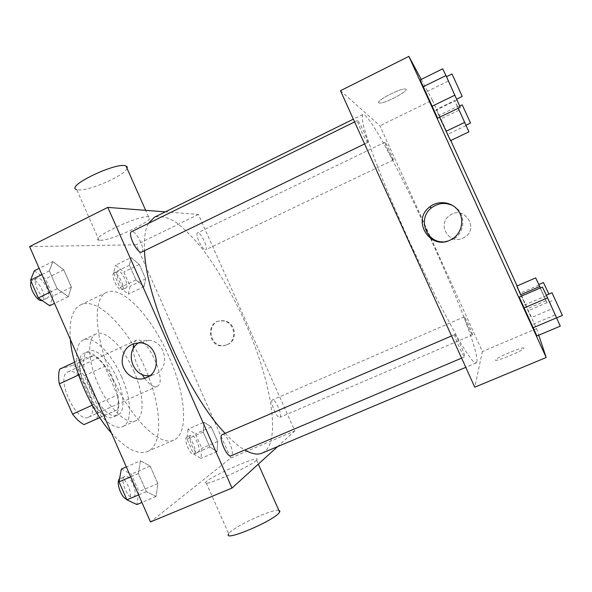 <?xml version="1.0" encoding="UTF-8"?>
<svg xmlns="http://www.w3.org/2000/svg" width="592" height="592" viewBox="0 0 592 592"><rect width="100%" height="100%" fill="white"/><g stroke="black" fill="none" stroke-linecap="round" stroke-linejoin="round"><path stroke-width="0.44" stroke-dasharray="2.96 2.22" d="M144.655 378.34C149.643 384.793 153.757 387.486 156.984 386.406L157.058 386.376C168.32 382.343 146.461 334.465 136.027 340.326L133.629 343.545M133.133 348.977C133.762 356.976 136.708 365.434 141.969 374.351M88.548 417.168L88.622 417.138C101.809 412.224 80.32 365.146 67.969 371.894C54.797 376.364 76.427 423.953 88.548 417.168M59.711 369.127L73.275 365.16C76.982 367.373 80.638 370.918 84.234 375.779L96.762 404.321C97.843 410.115 97.88 414.992 96.873 418.944M84.234 375.779L104.725 366.344L117.334 395.027L96.762 404.321M99.737 417.663L117.727 409.597L99.685 417.589M117.727 409.597C118.622 405.683 118.496 400.821 117.334 395.027M104.725 366.344C101.165 361.423 97.576 357.82 93.958 355.54L73.275 365.16M105.465 414.999C101.772 412.987 98.02 409.435 94.202 404.336L80.86 373.937C79.772 367.869 79.816 362.97 80.971 359.226L93.958 355.54M112.865 380.012C120.257 396.44 120.894 413.926 113.671 416.857C97.665 426.44 66.859 358.967 84.582 353.15C91.841 349.413 105.443 362.704 112.865 380.012M116.979 378.14C109.55 360.809 96 347.474 88.807 351.174C71.247 356.917 102.09 424.464 117.926 414.955L117.963 414.94C125.09 412.002 124.372 394.553 116.979 378.14M80.86 373.937L78.581 374.988M94.202 404.336L92.197 405.239M80.971 359.226L74.585 362.2M121.464 376.527C131.461 398.727 132.541 422.555 122.729 426.551C113.634 430.976 95.978 414.977 85.255 391.334C74.414 367.75 73.889 343.93 83.191 339.956C93.062 334.902 111.429 353.15 121.464 376.527M133.733 370.932C143.767 393.199 145.121 416.983 135.59 420.853C126.777 425.152 109.342 408.976 98.583 385.251C87.705 361.579 86.898 337.81 95.926 333.969C105.502 329.056 123.654 347.489 133.733 370.932M70.344 339.394C69.012 320.531 72.461 309.009 80.682 304.836C97.34 296.444 127.85 328.16 144.596 367.07C161.298 404.084 164.11 444.644 147.623 451.452C138.225 455.181 126.177 449.069 111.481 433.1M168.713 356.081C151.804 316.957 122.019 284.604 106.419 292.492C92.374 298.346 94.254 337.951 112.954 378.688C131.491 419.506 160.188 446.864 173.804 440.093L175.151 439.39C189.107 431.265 184.956 392.126 168.713 356.081M131.217 257.587L139.305 264.498L145.654 278.839L144.078 286.646L135.938 279.927L129.419 265.201L131.217 257.587L139.305 264.498L145.654 278.839L144.078 286.646L135.938 279.927L129.419 265.201L131.217 257.587L115.566 265.179L123.824 271.972L130.136 286.262L128.36 294.135L120.043 287.542L113.56 272.875L115.566 265.179M52.836 261.583L63.803 269.856L71.41 287.157L68.287 296.733L57.202 288.748L49.358 270.884L52.836 261.583L63.803 269.856L71.41 287.157L68.287 296.733L57.202 288.748L49.358 270.884L52.836 261.583L39.153 268.354M29.6 246.598L136.241 244.77L230.717 458.06L150.486 521.944M204.055 422.163L211.248 426.995L217.678 441.506L217.072 451.578L209.849 447.012L203.256 432.101L204.055 422.163L211.248 426.995L217.678 441.506L217.072 451.578L209.849 447.012L203.256 432.101L204.055 422.163L188.012 429.148L195.39 433.862L201.783 448.322L200.962 458.445L193.554 453.983L186.998 439.138L188.012 429.148M140.43 460.813L150.109 466.037L157.82 483.583L156.103 496.473L146.35 491.649L138.387 473.519L140.43 460.813L150.109 466.037L157.82 483.583L156.103 496.473L146.35 491.649L138.387 473.519L140.43 460.813L126.325 466.91M165.309 211.862L198.372 214.43L294.86 430.917L230.717 458.06M198.372 214.43L136.241 244.77M227.58 344.529C238.768 340.148 235.246 321.086 223.177 320.746C205.505 319.007 208.132 349.369 225.286 345.284L227.58 344.529M262.152 453.102L265.386 451.052C281.866 435.275 268.391 371.036 241.284 313.908C229.274 289.088 216.258 267.347 202.22 248.692C193.007 237.407 184.134 228.512 175.609 222.015C167.469 217.16 160.417 215.555 154.453 217.212M148.407 223.406C145.203 229.267 143.908 238.406 144.529 250.808M225.123 433.322C232.286 441.018 238.828 446.575 244.762 450.001M294.86 430.917L277.626 446.583M141.791 252.133C146.261 250.534 135.538 229.208 131.513 231.716M205.468 249.824L205.757 249.757C208.835 248.751 200.266 231.095 197.543 232.863C194.59 233.714 202.397 250.423 205.468 249.824M280.031 417.227C282.754 415.614 275.169 398.261 272.468 399.918C269.293 400.74 277.078 419.047 279.868 417.323L280.031 417.227M222.296 434.535C226.499 432.175 235.69 454.375 231.087 455.803M100.292 240.3C112.325 240.774 158.871 218.256 148.57 216.864C140.03 214.289 87.69 239.013 99.042 240.204L100.292 240.3M256.107 460.576L256.551 460.147C263.647 453.072 211.026 475.894 205.875 482.095C198.342 489.14 249.143 467.421 256.107 460.576M278.832 510.334C272.12 508.698 231.983 527.465 228.719 533.814L205.875 482.095M99.042 240.204L76.679 189.573L78.003 189.862C88.075 191.556 124.697 175.602 127.102 168.491M138.883 342.731C141.999 340.8 145.395 340.015 149.066 340.363C165.886 341.251 170.659 368.246 155.089 374.322L149.813 375.683M226.965 344.759C238.184 340.378 234.647 321.264 222.555 320.931C204.839 319.184 207.481 349.613 224.664 345.521L226.965 344.759M476.841 361.971C481.511 341.584 375.284 110.704 362.741 114.53C361.801 115.936 362.208 120.257 363.976 127.502C366.566 136.449 370.54 148.074 375.898 162.378C384.83 185.481 396.781 213.719 410.078 243.031L436.585 298.435L458.985 340.304C464.905 350.198 469.552 357.117 472.941 361.076L476.175 362.97L476.841 361.971M454.7 334.628L454.752 334.584C455.722 333.577 466.067 356.784 464.661 356.828C463.773 357.923 453.672 335.398 454.7 334.628M393.162 160.032L393.258 160.055C394.213 160.092 385.562 141.451 384.978 142.206C384.023 142.065 392.089 159.633 393.162 160.032M472.475 334.835C473.06 334.11 464.898 316.039 464.328 316.794C463.321 316.653 471.854 335.679 472.438 334.872L472.475 334.835M367.58 142.354L367.758 142.398C369.134 142.332 358.434 119.473 357.501 120.494C356.147 120.405 365.945 141.643 367.58 142.354M340.474 90.702L379.931 125.793L482.384 351.552L474.769 387.19M421.23 79.417L432.375 100.189L379.931 125.793M432.375 100.189L450.764 140.504M517.112 285.951L536.574 328.619L482.384 351.552M462.9 238.162L464.076 237.555C480.445 228.778 463.395 203.929 449.217 215.821C436.844 224.701 449.276 245.051 462.9 238.162L464.076 237.555C480.445 228.778 463.395 203.929 449.217 215.821C436.844 224.701 449.276 245.051 462.9 238.162M420.165 79.942L437.629 118.222L420.165 79.942M516.823 286.077L531.231 317.66L516.823 286.077M536.574 328.619L538.764 335.205M458.289 108.24L457.483 106.471L438.842 115.492L450.482 140.644L436.26 109.461L454.619 100.551L468.923 131.853M519.191 297.08L536.929 335.975L519.191 297.08M378.769 102.749L379.339 102.993C384.171 104.207 411.41 89.636 405.365 89.007C400.999 87.845 375.802 100.906 378.769 102.749L379.339 103.001C384.171 104.214 411.418 89.636 405.365 89.015C400.999 87.845 375.802 100.906 378.776 102.756M523.853 348.155C524.164 346.046 498.316 356.636 495.874 359.596C491.552 363.503 520.694 352.003 523.587 348.629L523.853 348.155M523.853 348.148C524.164 346.046 498.316 356.636 495.874 359.588C491.552 363.495 520.686 352.003 523.58 348.621L523.853 348.148M453.265 205.846C466.141 212.336 465.963 232.73 453.021 239.346L443.652 241.876M542.405 287.046L560.276 326.14M556.495 317.867L546.157 295.275L556.495 317.867M546.164 295.785L523.328 305.598M554.941 314.988L532.038 324.712M562.4 315.418L552.003 292.766M442.661 68.82L460.243 107.293M456.528 99.153L446.324 76.775L456.528 99.153M448.085 81.208L425.944 92.078M456.728 100.115L434.528 110.889M462.234 96.518L452.007 73.985M535.656 277.885L545.95 300.758L540.4 287.912M547.082 302.889L538.705 284.574L547.082 302.889M538.809 285.129L520.227 293.181M545.95 300.758L527.324 308.743M550.146 309.601L531.231 317.66M547.112 302.593L527.938 310.8M548.902 294.098L543.441 282.517M457.483 106.471L454.619 100.551M465.897 125.23L457.616 107.071L465.897 125.23M458.874 110.216L440.759 118.962M465.926 125.645L447.767 134.332M438.842 115.492L436.26 109.461M470.544 123.084L462.234 104.836M121.338 469.064L131.269 474.14L138.935 491.604L136.915 504.562M133.622 497.051C138.765 494.091 130.099 473.607 124.905 476.412C119.073 478.255 127.835 500.181 133.252 497.258L133.622 497.051M150.109 466.037L131.269 474.14M157.82 483.583L138.935 491.604M156.103 496.473L141.925 502.445M146.35 491.649L138.624 494.919M138.387 473.519L130.684 476.834M126.636 499.263L128.864 499.071C134.058 496.089 125.408 475.628 120.161 478.454L119.547 478.854M34.314 270.744L45.51 278.839L53.073 296.052L49.669 305.731M46.42 298.331L47.064 298.139C52.718 295.948 42.01 275.25 36.793 278.336C31.48 280.26 40.826 299.663 46.42 298.331M63.803 269.856L45.51 278.839M71.41 287.157L53.073 296.052M68.287 296.733L54.531 303.378M57.202 288.748L49.706 292.396M49.358 270.884L41.877 274.57M42.099 300.514L42.446 300.381C48.159 298.161 37.451 277.493 32.183 280.608L31.184 281.607M198.224 452.251C201.798 450.283 194.45 433.24 190.905 435.253C186.88 436.459 194.354 454.456 198.017 452.362L198.224 452.251M211.248 426.995L195.39 433.862M217.678 441.506L201.783 448.322M217.072 451.578L200.962 458.445M209.849 447.012L193.554 453.983M203.256 432.101L186.998 439.138M194.22 453.96C197.832 451.977 190.498 434.95 186.909 436.977C182.847 438.206 190.306 456.188 194.013 454.079L194.22 453.96M125.652 288.015L126.015 287.912C129.937 286.491 121.404 269.242 117.838 271.41C114.101 272.66 121.797 289.007 125.652 288.015M139.305 264.498L123.824 271.972M145.654 278.839L130.136 286.262M144.078 286.646L128.36 294.135M135.938 279.927L120.043 287.542M129.419 265.201L113.56 272.875M121.745 289.88L122.107 289.777C126.074 288.341 117.542 271.114 113.938 273.297C110.164 274.562 117.852 290.894 121.745 289.88M88.622 417.138L157.058 386.376M67.969 371.894L136.027 340.326M88.807 351.174L84.582 353.15M117.926 414.955L113.671 416.857M95.926 333.969L83.191 339.956M135.59 420.853L122.729 426.551M106.419 292.492L80.682 304.836M173.804 440.093L147.623 451.452M256.551 460.147L258.327 464.135M148.57 216.864L145.669 210.33M149.066 340.363L140.445 342.82M152.181 375.313L147.8 377.008M224.664 345.521L225.286 345.284M222.555 320.931L223.177 320.746M362.741 114.53L353.357 119.155M476.175 362.97L465.778 367.351M461.605 358.123L464.661 356.828M451.563 335.953L454.752 334.584M384.978 142.206L197.543 232.863M393.258 160.055L205.757 249.757M464.328 316.794L272.468 399.918M472.438 334.872L279.868 417.323M357.501 120.494L354.615 121.915M367.758 142.398L364.583 143.937M453.021 239.346L451.637 239.368M551.855 300.877L547.097 302.912M459.71 106.057L457.616 107.071M124.905 476.412L120.161 478.454M133.252 497.258L128.486 499.278M36.793 278.336L32.183 280.608M47.064 298.139L42.446 300.381M190.905 435.253L186.909 436.977M198.017 452.362L194.013 454.079M117.838 271.41L113.938 273.297M126.015 287.912L122.107 289.777"/><path stroke-width="0.89" d="M133.629 343.545L133.133 348.977M141.969 374.351L144.655 378.34M92.197 405.239L72.535 414.126L59.296 383.89C58.297 377.822 58.43 372.901 59.711 369.127L74.585 362.2M99.737 417.663L84.02 424.605C80.231 422.658 76.398 419.166 72.535 414.126M99.685 417.589L84.02 424.605M78.581 374.988L59.296 383.89M111.481 433.1C90.99 410.419 72.55 368.335 70.344 339.394M277.626 446.583L232.005 488.067L150.486 521.944L29.6 246.598L107.796 207.385L165.309 211.862M353.357 119.155L154.453 217.212L148.407 223.406M144.529 250.808C145.61 298.316 188.485 395.774 225.123 433.322M244.762 450.001C251.829 454.005 257.624 455.041 262.152 453.102L465.778 367.351M232.005 488.067L107.796 207.385M354.615 121.915L131.513 231.716C127.295 233.085 136.782 253.028 141.281 252.259L364.583 143.937M461.605 358.123L231.087 455.803C227.062 458.186 217.945 436.741 222.081 434.654L451.563 335.953M146.624 377.6L143.649 378.606C133.725 381.048 122.995 372.708 122.137 361.964C122.559 349.62 128.664 343.234 140.445 342.82C157.642 343.737 162.534 371.391 146.624 377.6M228.719 533.814C221.941 542.612 273.053 521.33 279.239 512.709L279.972 511.059L278.832 510.334M127.102 168.491L127.236 166.937L125.97 165.952C116.654 161.594 64.572 186.628 76.679 189.573M149.813 375.683C132.793 377.903 123.928 351.16 138.883 342.731M538.764 335.205L546.187 357.509L474.769 387.19L340.474 90.702L408.872 56.395L421.23 79.417M450.764 140.504L517.112 285.951M445.983 75.547L460.243 107.293L437.629 118.222L420.165 79.942L442.661 68.82L445.983 75.547L423.058 86.832L420.165 79.942M520.627 294.779L516.823 286.077L535.656 277.885L539.756 286.506L520.627 294.779L516.823 286.077M546.187 357.509L408.872 56.395M450.482 140.644L439.649 117.246L450.482 140.644L468.923 131.853L458.289 108.24M547.6 297.865L560.276 326.14L536.929 335.975L519.191 297.08L542.405 287.046L547.6 297.865L523.935 308.025L519.191 297.08M450.053 240.167C429.918 250.364 411.455 220.372 429.563 207.022C438.228 199.867 452.266 201.746 458.482 211.011C464.875 220.157 461.523 233.929 451.637 239.368L450.053 240.167M443.652 241.876C426.04 242.935 417.264 218.293 431.501 207.822C438.391 202.767 445.643 202.109 453.265 205.846M536.929 335.975L523.935 308.025M556.695 317.771L532.963 327.827M546.32 295.208L552.003 292.766L562.4 315.418L556.717 317.823M437.629 118.222L423.058 86.832M454.93 95.127L431.945 106.316M446.501 76.686L452.007 73.985L462.211 96.392L456.713 99.197M540.4 287.912L539.756 286.506M538.816 284.523L543.441 282.517L548.902 294.098M464.742 122.352L446.057 131.306M459.71 106.057L462.234 104.836L470.529 123.018L466.015 125.252M141.925 502.445L136.915 504.562L126.91 499.885L118.999 481.844L121.338 469.064L126.325 466.91M138.624 494.919L126.91 499.885M130.684 476.834L118.999 481.844M119.547 478.854C115.61 481.71 121.19 497.85 126.636 499.263M54.531 303.378L49.669 305.731L38.339 297.924L30.547 280.149L34.314 270.744L39.153 268.354M49.706 292.396L38.339 297.924M41.877 274.57L30.547 280.149M31.184 281.607C28.157 286.121 36.956 301.809 41.795 300.573L42.099 300.514M258.327 464.135L279.646 512.161M145.669 210.33L125.97 165.952M147.8 377.008L143.649 378.606M431.501 207.822L429.563 207.022"/></g></svg>
